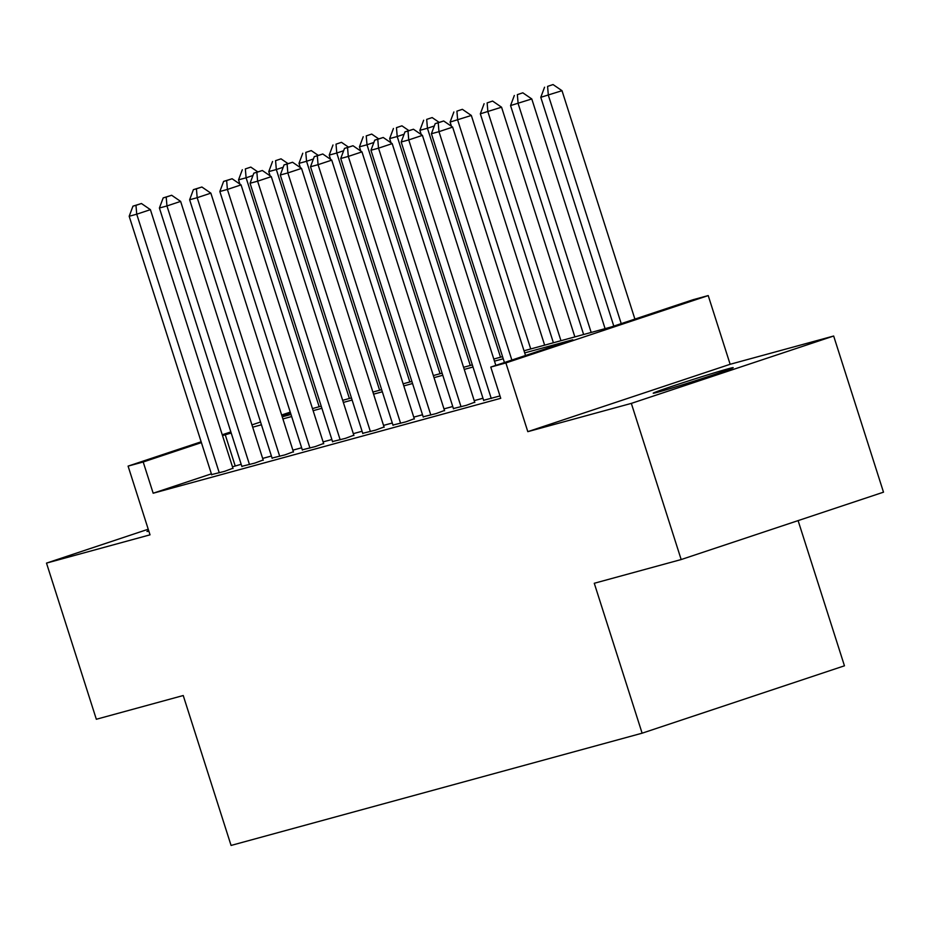 <?xml version="1.0" encoding="UTF-8"?>
<svg xmlns="http://www.w3.org/2000/svg" width="930" height="930" viewBox="0 0 930 930"><rect width="100%" height="100%" fill="white"/><g stroke="black" fill="none" stroke-linecap="round" stroke-linejoin="round"><path stroke-width="1.4" d="M728.202 368.78A41.978 0.965 -17.7 0 0 683.073 382.683A41.978 0.965 -17.7 0 0 653.22 393.192A41.978 0.965 -17.7 0 0 658.208 392.088A41.978 0.965 -17.7 0 0 703.336 378.185A41.978 0.965 -17.7 0 0 733.189 367.664A41.978 0.965 -17.7 0 0 728.202 368.78M148.672 530.6A41.978 0.965 -17.7 0 0 146.975 531.449A41.978 0.965 -17.7 0 0 148.846 531.146M524.02 350.784L611.08 327.011L693.106 299.704L708.218 295.577L505.885 362.944L490.773 367.071L572.799 339.764L524.694 352.9M730.143 364.281L527.81 431.66L631.331 403.388L681.167 559.546L883.5 492.179L833.664 336.021L730.143 364.281L708.218 295.577M798.103 520.602L844.452 665.81L642.119 733.189L231.07 845.44L183.233 695.524L96.336 719.262L46.5 563.103L150.021 534.831L128.084 466.116L201.147 441.797M631.331 403.388L833.664 336.021M148.23 529.228L46.5 563.103M483.623 400.295L499.98 395.936M453.398 408.549L466.337 405.329L474.719 402.213M423.173 416.803L436.112 413.583L444.494 410.467M392.96 425.057L405.887 421.836L414.269 418.721M362.735 433.31L375.662 430.09L384.055 426.975M332.51 441.564L345.449 438.344L353.83 435.228M302.285 449.818L315.224 446.598L323.605 443.482M272.06 458.072L284.999 454.851L293.38 451.748M241.835 466.325L254.774 463.105L263.155 460.001M211.377 473.847L153.171 493.226L500.735 398.307L490.773 367.071M482.972 398.249L474.219 400.632M452.747 406.503L443.994 408.886M422.522 414.757L413.769 417.14M392.297 423.011L383.544 425.394M362.072 431.264L353.319 433.647M331.859 439.518L323.094 441.901M301.634 447.772L292.869 450.167M271.409 456.026L262.655 458.42M241.184 464.279L232.477 466.814M211.61 474.579L224.549 471.359L232.93 468.255M527.81 431.66L505.885 362.944M153.171 493.226L143.197 461.989L128.084 466.116M681.167 559.546L594.27 583.273L642.119 733.189M282.232 416.826L290.985 414.431M312.457 408.572L321.21 406.178M342.682 400.319L351.435 397.924M372.907 392.065L381.66 389.67M403.132 383.811L411.885 381.416M433.357 375.557L442.11 373.163M463.582 367.292L472.335 364.909M493.795 359.038L502.56 356.655M290.52 412.943L281.906 415.803M222.247 434.763L230.849 431.904M251.949 424.882L260.551 422.011M281.651 414.989L290.253 412.13M231.221 433.043L222.503 435.589M201.415 442.61L143.197 461.989M503.235 358.759L494.469 361.154M473.01 367.013L464.244 369.408M442.785 375.267L434.031 377.661M412.56 383.52L403.806 385.915M382.335 391.774L373.581 394.169M352.11 400.028L343.356 402.423M321.885 408.282L313.131 410.676M291.66 416.535L282.906 418.93M261.435 424.789L252.681 427.184M235.197 465.918L225.223 434.682M233.023 468.534L150.404 209.657L136.733 214.202L219.259 472.8M135.978 205.332L141.441 203.519L132.955 206.158L135.978 205.332L136.733 214.202L129.177 216.272L211.703 474.87M150.404 209.657L141.441 203.519M132.955 206.158L129.177 216.272M319.164 406.736L246.101 177.793L238.545 179.85L239.894 184.082M252.972 175.503L246.101 177.793L245.346 168.923L250.809 167.098L245.346 168.923M238.545 179.85L242.323 169.748M250.809 167.098L257.75 171.852M263.248 460.28L180.629 201.403L166.958 205.949L249.484 464.547M166.203 197.079L171.666 195.265L163.18 197.904L166.203 197.079L166.958 205.949L159.402 208.018L241.928 466.616M180.629 201.403L171.666 195.265M163.18 197.904L159.402 208.018M293.473 452.026L210.854 193.149L197.183 197.695L279.709 456.293M196.416 188.825L201.891 187.011L193.394 189.65L196.416 188.825L197.183 197.695L189.627 199.764L272.153 458.362M210.854 193.149L201.891 187.011M193.394 189.65L189.627 199.764M323.698 443.773L241.068 184.896L227.397 189.441L309.934 448.039M226.641 180.571L232.116 178.758L223.619 181.397L226.641 180.571L227.397 189.441L219.84 191.51L302.378 450.108M241.068 184.896L232.116 178.758M223.619 181.397L219.84 191.51M353.912 435.519L271.293 176.642L257.622 181.187L340.159 439.785M256.866 172.317L262.341 170.504L253.844 173.143L256.866 172.317L257.622 181.187L250.065 183.256L332.603 441.855M271.293 176.642L262.341 170.504M253.844 173.143L250.065 183.256M349.389 398.482L276.326 169.539L268.77 171.597L270.119 175.828M283.185 167.249L276.326 169.539L275.571 160.669L281.034 158.844L275.571 160.669M268.77 171.597L272.548 161.494M281.034 158.844L287.975 163.599M379.614 390.228L306.551 161.285L298.995 163.343L300.344 167.574M313.41 158.995L306.551 161.285L305.796 152.415L311.259 150.59L305.796 152.415M298.995 163.343L302.773 153.241M311.259 150.59L318.188 155.345M409.839 381.974L336.776 153.031L329.22 155.089L330.569 159.321M343.635 150.741L336.776 153.031L336.021 144.162L341.484 142.337L336.021 144.162M329.22 155.089L332.998 144.987M341.484 142.337L348.413 147.091M440.064 373.721L367.001 144.778L359.445 146.835L360.794 151.067M373.86 142.488L367.001 144.778L366.234 135.908L371.709 134.083L366.234 135.908M359.445 146.835L363.212 136.733M371.709 134.083L378.638 138.837M384.137 427.265L301.518 168.388L287.847 172.934L370.384 431.532M287.091 164.064L292.566 162.25L284.069 164.889L287.091 164.064L287.847 172.934L280.29 175.003L362.828 433.601M301.518 168.388L292.566 162.25M284.069 164.889L280.29 175.003M470.289 365.467L397.215 136.524L389.658 138.582L391.019 142.813M404.085 134.234L397.215 136.524L396.459 127.654L401.934 125.829L396.459 127.654M389.658 138.582L393.437 128.48M401.934 125.829L408.863 130.584M414.362 419.012L331.743 160.134L318.072 164.68L400.598 423.278M317.316 155.81L322.78 153.996L314.294 156.635L317.316 155.81L318.072 164.68L310.515 166.749L393.041 425.347M331.743 160.134L322.78 153.996M314.294 156.635L310.515 166.749M500.514 357.213L427.44 128.259L419.883 130.328L421.244 134.559M434.31 125.98L427.44 128.259L426.684 119.4L432.159 117.575L426.684 119.4M419.883 130.328L423.662 120.226M432.159 117.575L439.088 122.33M444.587 410.758L361.968 151.869L348.297 156.426L430.823 415.024M347.541 147.556L353.005 145.743L344.519 148.382L347.541 147.556L348.297 156.426L340.74 158.495L423.266 417.093M361.968 151.869L353.005 145.743M344.519 148.382L340.74 158.495M544.643 345.158L471.336 115.46L450.108 122.074L451.457 126.306M530.728 348.959L457.665 120.005L456.909 111.147L462.373 109.322L456.909 111.147M450.108 122.074L453.887 111.972M462.373 109.322L471.336 115.46M474.812 402.504L392.193 143.615L378.522 148.172L461.048 406.77M377.766 139.302L383.23 137.489L374.744 140.128L377.766 139.302L378.522 148.172L370.965 150.242L453.491 408.828M392.193 143.615L383.23 137.489M374.744 140.128L370.965 150.242M574.868 336.904L501.561 107.206L480.333 113.82L553.397 342.763M560.953 340.706L487.89 111.751L487.134 102.893L492.598 101.068L487.134 102.893M480.333 113.82L484.112 103.718M492.598 101.068L501.561 107.206M495.829 365.385L422.418 135.362L408.747 139.919L491.273 398.517M407.991 131.049L413.455 129.235L404.969 131.874L407.991 131.049L408.747 139.919L401.19 141.988L483.716 400.574M422.418 135.362L413.455 129.235M404.969 131.874L401.19 141.988M605.093 328.65L531.786 98.952L510.558 105.567L583.622 334.509M591.178 332.452L518.115 103.497L517.359 94.639L522.823 92.814L517.359 94.639M510.558 105.567L514.337 95.465M522.823 92.814L531.786 98.952M525.531 355.504L452.643 127.108L438.972 131.665L511.86 360.05M438.216 122.795L443.68 120.981L435.194 123.62L438.216 122.795L438.972 131.665L431.415 133.734L504.432 362.526M452.643 127.108L443.68 120.981M435.194 123.62L431.415 133.734M634.899 319.083L562.011 90.698L540.783 97.313L613.8 326.105M621.228 323.64L548.34 95.244L547.584 86.385L553.048 84.56L547.584 86.385M540.783 97.313L544.562 87.211M553.048 84.56L562.011 90.698"/></g></svg>
